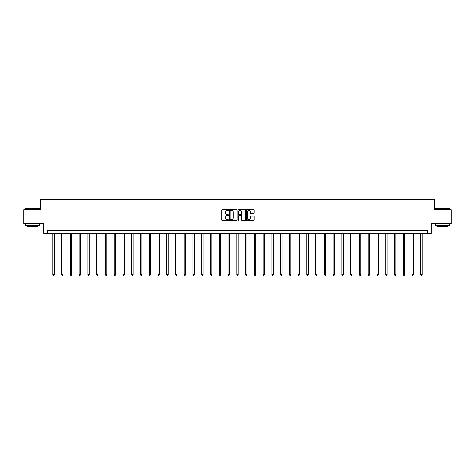 <?xml version="1.0" encoding="UTF-8"?>
<svg xmlns="http://www.w3.org/2000/svg" width="475" height="475" viewBox="0 0 475 475"><rect width="100%" height="100%" fill="white"/><g stroke="black" fill="none" stroke-linecap="round" stroke-linejoin="round"><path stroke-width="0.71" d="M228.517 209.908A0.386 0.386 0 0 0 228.131 209.523L222.276 209.523A0.552 0.552 0 0 0 221.724 210.075L221.724 219.996A0.552 0.552 0 0 0 222.276 220.548L228.131 220.548A0.386 0.386 0 0 0 228.517 220.162A0.386 0.386 0 0 0 228.131 219.777L227.371 219.777A1.763 1.763 0 0 1 225.607 218.013L225.607 217.188A1.763 1.763 0 0 1 227.371 215.424L228.131 215.424A0.386 0.386 0 0 0 228.517 215.038A0.386 0.386 0 0 0 228.131 214.652L227.371 214.652A1.763 1.763 0 0 1 225.607 212.889L225.607 212.058A1.763 1.763 0 0 1 227.371 210.294L228.131 210.294A0.386 0.386 0 0 0 228.517 209.908M253.608 213.412A0.552 0.552 0 0 0 254.155 212.859L254.155 210.075A0.552 0.552 0 0 0 253.608 209.523L247.101 209.523A0.552 0.552 0 0 0 246.555 210.075L246.555 219.996A0.552 0.552 0 0 0 247.101 220.548L253.608 220.548A0.552 0.552 0 0 0 254.155 219.996L254.155 216.636A0.552 0.552 0 0 0 253.608 216.083L250.824 216.083A0.552 0.552 0 0 0 250.272 216.636L250.272 218.304A1.472 1.472 0 0 1 248.799 219.777A1.472 1.472 0 0 1 247.327 218.304L247.327 211.773A1.472 1.472 0 0 1 248.799 210.294A1.472 1.472 0 0 1 250.272 211.773L250.272 212.859A0.552 0.552 0 0 0 250.824 213.412L253.608 213.412M427.387 233.284L431.318 233.284L431.318 223.737L451.25 223.737L451.25 209.701L434.518 209.701L434.518 199.595L40.482 199.595L40.482 209.701L23.75 209.701L23.75 223.737L43.682 223.737L43.682 233.284L427.387 233.284L427.387 230.476L47.613 230.476L47.613 233.284M237.019 210.075A0.552 0.552 0 0 0 236.467 209.523L229.965 209.523A0.552 0.552 0 0 0 229.413 210.075L229.413 219.996A0.552 0.552 0 0 0 229.965 220.548L236.467 220.548A0.552 0.552 0 0 0 237.019 219.996L237.019 210.075M238.533 209.523L245.035 209.523A0.552 0.552 0 0 1 245.587 210.075L245.587 219.996A0.552 0.552 0 0 1 245.035 220.548L242.256 220.548A0.552 0.552 0 0 1 241.704 219.996L241.704 215.971A0.552 0.552 0 0 0 241.152 215.424L239.305 215.424A0.552 0.552 0 0 0 238.753 215.971L238.753 220.162A0.386 0.386 0 0 1 238.367 220.548A0.386 0.386 0 0 1 237.981 220.162L237.981 210.075A0.552 0.552 0 0 1 238.533 209.523M230.571 210.294A0.386 0.386 0 0 0 230.185 210.68L230.185 219.391A0.386 0.386 0 0 0 230.571 219.777L231.367 219.777A1.763 1.763 0 0 0 233.13 218.013L233.13 212.058A1.763 1.763 0 0 0 231.367 210.294L230.571 210.294M241.704 211.797A1.472 1.472 0 0 0 240.225 210.324A1.472 1.472 0 0 0 238.753 211.797L238.753 214.1A0.552 0.552 0 0 0 239.305 214.652L241.152 214.652A0.552 0.552 0 0 0 241.704 214.1L241.704 211.797M52.862 233.284L52.862 274.675L54.263 274.675L54.263 233.284M54.263 274.675L53.847 275.405L53.283 275.405L52.862 274.675M25.602 208.299L39.473 208.466L25.602 208.299M32.454 225.423L25.436 225.423L25.436 224.022L39.473 224.022L39.473 225.423L32.454 225.423M37.507 225.423L37.507 226.712L27.402 226.712L27.402 225.423M435.7 208.299L449.564 208.466L435.7 208.299M442.546 225.423L435.527 225.423L435.527 224.022L449.564 224.022L449.564 225.423L442.546 225.423M447.598 225.423L447.598 226.712L437.493 226.712L437.493 225.423M61.619 233.284L61.619 274.675L63.027 274.675L63.027 233.284M63.027 274.675L62.605 275.405L62.041 275.405L61.619 274.675M70.377 233.284L70.377 274.675L71.784 274.675L71.784 233.284M71.784 274.675L71.363 275.405L70.799 275.405L70.377 274.675M79.141 233.284L79.141 274.675L80.542 274.675L80.542 233.284M80.542 274.675L80.121 275.405L79.562 275.405L79.141 274.675M87.899 233.284L87.899 274.675L89.3 274.675L89.3 233.284M89.3 274.675L88.878 275.405L88.32 275.405L87.899 274.675M96.657 233.284L96.657 274.675L98.058 274.675L98.058 233.284M98.058 274.675L97.636 275.405L97.078 275.405L96.657 274.675M105.414 233.284L105.414 274.675L106.822 274.675L106.822 233.284M106.822 274.675L106.4 275.405L105.836 275.405L105.414 274.675M114.172 233.284L114.172 274.675L115.579 274.675L115.579 233.284M115.579 274.675L115.158 275.405L114.594 275.405L114.172 274.675M122.93 233.284L122.93 274.675L124.337 274.675L124.337 233.284M124.337 274.675L123.916 275.405L123.352 275.405L122.93 274.675M131.694 233.284L131.694 274.675L133.095 274.675L133.095 233.284M133.095 274.675L132.673 275.405L132.115 275.405L131.694 274.675M140.452 233.284L140.452 274.675L141.853 274.675L141.853 233.284M141.853 274.675L141.431 275.405L140.873 275.405L140.452 274.675M149.209 233.284L149.209 274.675L150.611 274.675L150.611 233.284M150.611 274.675L150.195 275.405L149.631 275.405L149.209 274.675M157.967 233.284L157.967 274.675L159.374 274.675L159.374 233.284M159.374 274.675L158.953 275.405L158.389 275.405L157.967 274.675M166.725 233.284L166.725 274.675L168.132 274.675L168.132 233.284M168.132 274.675L167.711 275.405L167.147 275.405L166.725 274.675M175.489 233.284L175.489 274.675L176.89 274.675L176.89 233.284M176.89 274.675L176.468 275.405L175.904 275.405L175.489 274.675M184.247 233.284L184.247 274.675L185.648 274.675L185.648 233.284M185.648 274.675L185.226 275.405L184.668 275.405L184.247 274.675M193.004 233.284L193.004 274.675L194.406 274.675L194.406 233.284M194.406 274.675L193.984 275.405L193.426 275.405L193.004 274.675M201.762 233.284L201.762 274.675L203.163 274.675L203.163 233.284M203.163 274.675L202.748 275.405L202.184 275.405L201.762 274.675M210.52 233.284L210.52 274.675L211.927 274.675L211.927 233.284M211.927 274.675L211.506 275.405L210.942 275.405L210.52 274.675M219.278 233.284L219.278 274.675L220.685 274.675L220.685 233.284M220.685 274.675L220.263 275.405L219.699 275.405L219.278 274.675M228.042 233.284L228.042 274.675L229.443 274.675L229.443 233.284M229.443 274.675L229.021 275.405L228.463 275.405L228.042 274.675M236.799 233.284L236.799 274.675L238.201 274.675L238.201 233.284M238.201 274.675L237.779 275.405L237.221 275.405L236.799 274.675M245.557 233.284L245.557 274.675L246.958 274.675L246.958 233.284M246.958 274.675L246.537 275.405L245.979 275.405L245.557 274.675M254.315 233.284L254.315 274.675L255.722 274.675L255.722 233.284M255.722 274.675L255.301 275.405L254.737 275.405L254.315 274.675M263.073 233.284L263.073 274.675L264.48 274.675L264.48 233.284M264.48 274.675L264.058 275.405L263.494 275.405L263.073 274.675M271.837 233.284L271.837 274.675L273.238 274.675L273.238 233.284M273.238 274.675L272.816 275.405L272.252 275.405L271.837 274.675M280.594 233.284L280.594 274.675L281.996 274.675L281.996 233.284M281.996 274.675L281.574 275.405L281.016 275.405L280.594 274.675M289.352 233.284L289.352 274.675L290.753 274.675L290.753 233.284M290.753 274.675L290.332 275.405L289.774 275.405L289.352 274.675M298.11 233.284L298.11 274.675L299.511 274.675L299.511 233.284M299.511 274.675L299.096 275.405L298.532 275.405L298.11 274.675M306.868 233.284L306.868 274.675L308.275 274.675L308.275 233.284M308.275 274.675L307.853 275.405L307.289 275.405L306.868 274.675M315.626 233.284L315.626 274.675L317.033 274.675L317.033 233.284M317.033 274.675L316.611 275.405L316.047 275.405L315.626 274.675M324.389 233.284L324.389 274.675L325.791 274.675L325.791 233.284M325.791 274.675L325.369 275.405L324.805 275.405L324.389 274.675M333.147 233.284L333.147 274.675L334.548 274.675L334.548 233.284M334.548 274.675L334.127 275.405L333.569 275.405L333.147 274.675M341.905 233.284L341.905 274.675L343.306 274.675L343.306 233.284M343.306 274.675L342.885 275.405L342.327 275.405L341.905 274.675M350.663 233.284L350.663 274.675L352.07 274.675L352.07 233.284M352.07 274.675L351.648 275.405L351.084 275.405L350.663 274.675M359.421 233.284L359.421 274.675L360.828 274.675L360.828 233.284M360.828 274.675L360.406 275.405L359.842 275.405L359.421 274.675M368.178 233.284L368.178 274.675L369.586 274.675L369.586 233.284M369.586 274.675L369.164 275.405L368.6 275.405L368.178 274.675M376.942 233.284L376.942 274.675L378.343 274.675L378.343 233.284M378.343 274.675L377.922 275.405L377.364 275.405L376.942 274.675M385.7 233.284L385.7 274.675L387.101 274.675L387.101 233.284M387.101 274.675L386.68 275.405L386.122 275.405L385.7 274.675M394.458 233.284L394.458 274.675L395.859 274.675L395.859 233.284M395.859 274.675L395.438 275.405L394.879 275.405L394.458 274.675M403.216 233.284L403.216 274.675L404.623 274.675L404.623 233.284M404.623 274.675L404.201 275.405L403.637 275.405L403.216 274.675M411.973 233.284L411.973 274.675L413.381 274.675L413.381 233.284M413.381 274.675L412.959 275.405L412.395 275.405L411.973 274.675M420.737 233.284L420.737 274.675L422.138 274.675L422.138 233.284M422.138 274.675L421.717 275.405L421.153 275.405L420.737 274.675M25.436 209.701L25.436 208.466M39.473 209.701L39.473 208.466M435.527 209.701L435.527 208.466M449.564 209.701L449.564 208.466"/></g></svg>
